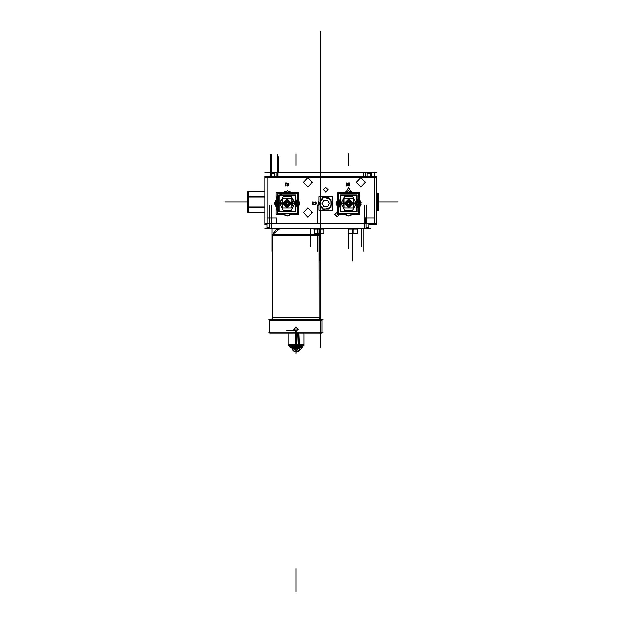 <?xml version="1.0" encoding="UTF-8"?>
<svg xmlns="http://www.w3.org/2000/svg" width="623" height="623" viewBox="0 0 623 623"><rect width="100%" height="100%" fill="white"/><g stroke="black" fill="none" stroke-linecap="round" stroke-linejoin="round"><path stroke-width="0.93" d="M291.774 203.674L295.115 203.885L291.323 196.627L283.138 196.627L279.345 203.885L282.686 203.674M282.686 206.758L281.573 203.386L282.686 203.386L281.573 203.386L282.686 200.014M292.296 203.386L295.076 203.386L292.296 203.386M282.686 203.106L279.345 202.896L283.138 210.146L291.323 210.146L295.115 202.896L291.774 203.106M353.179 203.674L356.52 203.885L352.727 196.627L344.542 196.627L340.75 203.885L344.091 203.674M344.091 206.758L342.977 203.386L344.091 203.386L342.977 203.386L344.091 200.014M353.7 203.386L356.481 203.386L353.7 203.386M344.091 203.106L340.75 202.896L344.542 210.146L352.727 210.146L356.52 202.896L353.179 203.106M333.017 203.846L332.55 203.814M333.032 203.386L332.55 205.979L333.032 203.386L332.55 205.979L333.032 203.386L332.55 200.801L333.032 203.386L332.55 205.979L333.032 203.386L332.55 200.801L333.032 203.386M318.61 202.934L319.054 205.909L318.571 203.386L319.054 205.979L318.571 203.386L319.054 205.979L318.571 203.386L319.054 200.801L319.054 205.979L318.571 203.386L319.054 200.801L318.571 203.386L319.054 205.909L318.594 203.386L319.054 200.801L318.61 203.838M319.054 205.956L318.587 202.934L319.054 202.966M377.717 202.491L377.803 193.255L376.635 193.255M376.635 210.644L377.803 210.644L377.717 201.4M377.803 201.408L378.177 210.192M376.635 201.4L377.709 201.4L377.717 210.644L377.717 193.255M377.803 193.34L377.803 202.491M377.709 193.239L377.709 202.491L376.635 202.491M378.27 204.749L378.27 201.891M345.812 228.446L348.086 228.236M366.036 227.34L368.839 227.34L368.839 223.641L269.806 223.641L269.806 228.236L267.033 228.236M269.806 223.641L267.033 223.641M368.839 223.641L368.839 228.236L269.806 228.236M352.509 228.236L352.509 233.166L357.376 233.166L357.376 228.236L357.376 228.945L352.797 228.945L352.797 228.236L352.797 228.945L348.218 228.945L348.218 228.236L348.218 233.275L353.085 233.275L348.319 233.275L348.841 233.796M352.509 233.173L357.376 233.275L352.797 233.173L352.797 228.236L352.797 233.166L348.218 233.173L353.085 233.275M352.517 233.275L357.275 233.275L356.753 233.796M319.101 228.236L319.101 233.166L323.968 233.166L323.968 228.236L323.968 228.945L319.389 228.945L319.389 228.236L319.389 228.945L314.802 228.945L314.802 228.236L314.802 233.275L319.677 233.275L314.903 233.275L315.433 233.796M319.101 233.173L323.968 233.275L319.389 233.173L319.389 228.236L319.389 233.166L314.802 233.173L319.677 233.275M319.101 233.275L323.867 233.275L323.337 233.796M285.046 228.493L306.898 228.493M319.155 234.061L319.202 317.613L319.202 235.704L272.703 235.704L319.202 235.704L272.703 235.704L319.202 235.704L319.202 317.613L319.155 234.061M272.703 234.061L272.703 317.613L319.202 317.613L319.202 234.061L272.703 234.061L272.703 317.613L272.703 235.704L272.703 317.613L272.703 235.704L272.703 317.613L271.55 319.607L272.703 317.683L271.55 319.607L272.703 317.683L271.55 319.607L272.703 317.613L272.703 234.061M322.052 319.607L322.107 333.149L322.052 319.607M269.79 319.607L269.79 333.149L322.107 333.149L322.107 319.607L269.79 319.607L269.79 333.149L269.79 319.607M272.703 317.683L319.202 317.683L272.703 317.683L319.202 317.683L320.354 319.607L319.202 317.683L320.354 319.607L319.202 317.683L272.703 317.683L271.55 319.607L272.703 317.683L314.132 317.683M303.829 345.539L301.477 345.539M297.179 344.644L295.948 344.644L295.948 345.524L295.948 344.644L288.067 344.644L288.067 345.539L296.392 345.228L295.45 345.228L295.458 333.149M301.197 345.228L303.868 345.228L301.236 345.259M301.002 347.159L299.375 347.159M293.067 347.159L289.968 347.159L288.348 345.539M295.473 348.553L292.639 348.553L292.639 347.712L292.639 350.071L296.159 349.916M295.738 349.277L295.738 350.071L296.291 350.071M300.566 347.159L300.598 348.008M291.299 348.008L291.338 347.159M298.705 347.712L293.09 347.704L293.067 347.112L298.705 347.112M296.252 350.025L295.948 353.148L295.948 349.635L292.639 350.025M295.948 333.149L295.948 347.712L301.446 347.704L299.063 344.94L301.446 347.704L295.948 347.712L301.844 347.704M378.184 202.078L378.363 198.573M378.363 205.317L378.184 204.648M345.243 228.54L345.913 228.361M367.04 176.301L367.04 172.657L365.514 172.657L365.514 177.391L276.051 177.391L276.051 172.657L271.098 172.657L271.098 176.301M370.467 176.301L370.467 172.657L367.048 172.657L367.048 176.301L367.048 172.657M374.485 224.662L374.485 172.657L371.074 172.657L371.074 176.301M270.491 176.301L270.491 172.657L267.119 172.657M267.08 176.301L267.072 223.641M274.517 172.657L274.517 176.301M248.811 212.054L248.811 201.315L248.811 212.054L248.811 201.315L247.985 201.4M247.985 202.491L248.811 202.584L247.985 202.491L248.811 202.584L248.811 191.837M377.717 199.15L377.717 201.945M355.468 233.173L348.218 233.173L352.797 233.173L352.797 228.236L352.797 233.166M322.06 233.173L314.81 233.173L319.389 233.173L319.389 228.236L319.389 233.166M272.749 235.704L292.748 235.704M299.149 235.704L272.703 235.704M272.749 317.683L277.772 317.683M291.774 203.511L292.296 203.519M282.686 203.269L282.164 203.254M353.179 203.511L353.7 203.519M344.091 203.269L343.569 203.254M296.361 345.259L295.948 345.259M301.805 347.704L302.217 347.704L301.805 347.704M319.311 203.386L323.796 209.562L331.054 207.202L331.054 199.57L323.796 197.218L319.311 203.386L322.558 197.771L329.045 197.771L332.293 203.386L329.045 209.009L322.558 209.009L319.311 203.386L322.558 209.009L329.045 209.009L332.293 203.386L329.045 197.771L322.558 197.771L319.311 203.386L322.558 209.009L329.045 209.009L332.293 203.386L329.045 197.771L322.558 197.771L319.311 203.386L322.558 197.771L329.045 197.771L332.293 203.386L329.045 209.009L322.558 209.009L319.311 203.386L322.558 209.009L329.045 209.009L332.293 203.386L329.045 197.771L322.558 197.771L319.311 203.386M282.858 203.386L287.234 207.763L291.603 203.386L287.234 199.017L282.858 203.386L287.234 199.017L291.603 203.386L287.234 207.763L282.858 203.386L287.234 207.763L291.603 203.386L287.234 199.017L282.858 203.386L287.234 207.763L291.603 203.386L287.234 199.017L282.858 203.386L287.234 199.017L291.603 203.386L287.234 207.763L282.858 203.386L287.234 207.763L291.603 203.386L287.234 199.017L282.858 203.386M344.262 203.386L348.631 207.763L353.007 203.386L348.631 199.017L344.262 203.386L348.631 199.017L353.007 203.386L348.631 207.763L344.262 203.386L348.631 207.763L353.007 203.386L348.631 199.017L344.262 203.386L348.631 207.763L353.007 203.386L348.631 199.017L344.262 203.386L348.631 199.017L353.007 203.386L348.631 207.763L344.262 203.386L348.631 207.763L353.007 203.386L348.631 199.017L344.262 203.386M320.783 222.341L320.783 31.15L320.783 235.354L320.783 233.695L318.01 233.648M320.783 228.236L320.783 347.946L320.759 233.648M320.783 206.299L320.783 191.767L320.783 206.299M295.061 203.885L291.299 196.673L283.169 196.673L279.4 203.885M295.061 202.896L291.011 196.51L283.449 196.51L279.4 202.896L283.169 210.099L291.299 210.099L295.061 202.896M356.465 203.885L352.696 196.673L344.566 196.673L340.804 203.885M340.804 202.896L344.566 210.099L352.696 210.099L356.465 202.896M332.269 202.981L329.154 208.931L322.449 208.931L319.342 202.981M319.342 203.799L322.449 197.849L329.154 197.849L332.269 203.799M285.778 203.386L287.958 202.132L287.958 204.648L285.778 203.386L287.234 204.842L288.683 203.386L287.234 201.938L285.778 203.386L287.234 204.842L288.683 203.386L287.234 201.938L285.778 203.386L287.234 204.842L288.683 203.386L287.234 201.938L285.778 203.386L287.234 204.842L288.683 203.386L287.234 201.938L285.778 203.386L287.234 204.842L288.683 203.386L287.234 201.938L285.778 203.386M285.723 204.601L285.295 203.386L285.723 203.386L284.322 203.386L288.683 200.871L288.683 205.909L284.322 203.386L287.234 206.299L290.139 203.386L287.234 200.481L284.322 203.386L287.234 200.481L290.139 203.386L287.234 200.481L284.322 203.386L287.234 206.299L290.139 203.386L287.234 206.299L284.322 203.386L287.234 206.299L290.139 203.386L288.745 203.386L290.139 203.386L288.745 203.386L290.139 203.386L287.234 200.481L284.322 203.386L285.723 203.386L285.295 203.386L285.723 202.179M347.182 203.386L349.363 202.132L349.363 204.648L347.182 203.386L348.631 204.842L350.087 203.386L348.631 201.938L347.182 203.386L348.631 204.842L350.087 203.386L348.631 201.938L347.182 203.386L348.631 204.842L350.087 203.386L348.631 201.938L347.182 203.386L348.631 204.842L350.087 203.386L348.631 201.938L347.182 203.386L348.631 204.842L350.087 203.386L348.631 201.938L347.182 203.386M347.12 204.601L346.7 203.386L347.12 203.386L345.726 203.386L350.087 200.871L350.087 205.909L345.726 203.386L348.631 206.299L351.543 203.386L348.631 200.481L345.726 203.386L348.631 200.481L351.543 203.386L348.631 200.481L345.726 203.386L348.631 206.299L351.543 203.386L348.631 206.299L345.726 203.386L348.631 206.299L351.543 203.386L350.142 203.386L351.543 203.386L350.142 203.386L351.543 203.386L348.631 200.481L345.726 203.386L347.12 203.386L346.7 203.386L347.12 202.179M320.783 55.688L320.783 168.973L320.783 55.688M312.473 212.186L307.762 217.201L303.051 212.186M303.051 212.778L307.762 207.763L312.473 212.778M312.473 182.048L307.762 187.071L303.051 182.048M303.051 182.648L307.762 177.625L312.473 182.648M365.506 182.048L360.795 187.071L356.083 182.048M356.083 182.648L360.795 177.625L365.506 182.648M325.946 192.001L323.469 189.672L325.946 187.336M325.658 187.336L328.142 189.672L325.658 192.001M337.362 216.695L334.878 214.367L337.362 212.03M294.765 193.403L287.234 190.879L279.696 193.403M288.651 203.48L287.234 201.961L285.809 203.48M279.696 213.378L287.234 215.901L294.765 213.378M285.809 203.3L287.234 204.811L288.651 203.3M291.572 203.659L287.234 199.041L282.889 203.659M282.889 203.114L287.234 207.739L291.572 203.114M356.169 193.403L348.631 190.879L341.1 193.403M350.056 203.48L348.631 201.961L347.213 203.48M341.1 213.378L348.631 215.901L356.169 213.378M347.213 203.3L348.631 204.811L350.056 203.3M352.976 203.659L348.631 199.041L344.293 203.659M344.293 203.114L348.631 207.739L352.976 203.114M279.906 228.493L275.428 230.058L272.89 234.061L275.428 230.058L279.906 228.493L275.428 230.058L272.89 234.061L275.428 230.058L279.906 228.493L275.428 230.058L272.89 234.061L279.906 228.493L275.428 230.058L272.89 234.061L279.906 228.493L272.936 234.061M296.096 331.545L293.659 329.263L296.096 326.974M295.808 326.974L298.238 329.263L295.808 331.545M320.783 181.534L320.783 178.264L320.783 181.534M320.783 230.938L320.783 234.209L320.783 230.938M320.783 123.525L320.783 126.796L320.783 123.525M320.783 186.814L320.783 191.767M280.132 228.501L275.514 229.988L272.89 234.061L275.514 229.988L280.132 228.501M320.783 142.589L320.783 133.454L320.783 142.589M320.783 172.929L320.783 176.2L320.783 172.929M320.783 229.544L320.783 232.815L320.783 229.544M350.874 198.846L347.65 198.418L346.396 198.846L350.874 198.846M295.995 347.875L302.217 347.486L298.908 351.17L295.372 347.712L298.806 351.177L302.225 347.704L299.258 344.262M299.414 333.149L296.891 333.149L297.677 333.445M267.002 224.662L264.923 224.662L264.923 176.301L376.635 176.301L376.635 224.662L368.839 224.662M323.212 196.642L328.368 196.642M323.212 210.138L328.368 210.138M376.635 177.236L264.923 177.236L376.635 177.236M264.923 223.735L267.002 223.735M368.839 223.735L376.635 223.735M374.672 217.918L365.218 217.918M276.168 217.801L276.168 223.641M365.397 217.801L365.397 223.641M346.707 191.027L348.755 187.336M348.467 187.336L350.515 191.02M337.074 212.03L337.487 212.038M339.551 214.538L337.074 216.695M287.468 185.95L287.966 185.95M287.943 186.012L288.947 182.991M288.94 183.045L288.317 183.801L287.086 183.785M287.117 183.801L286.868 183.03M286.487 182.991L287.491 186.012M288.27 184.003L287.725 185.74L287.164 184.003L288.285 184.034L288.285 185.74L287.148 185.74L287.148 184.003L288.285 184.003M285.295 182.991L285.295 186.012M285.653 185.958L286.027 185.514M286.019 185.529L286.019 185.015L285.653 185.467M285.661 185.506L285.661 182.998M347.852 184.587L347.852 185.709M348.358 185.95L349.869 185.95M349.846 186.012L349.846 182.991M349.869 183.045L348.358 183.045M347.852 183.287L347.603 183.73M347.603 184.034L347.852 184.47M349.503 185.584L348.304 185.584M348.304 184.712L349.503 184.712M349.48 184.696L349.48 185.599M347.961 183.793L348.335 183.411M348.304 183.419L349.503 183.419M349.48 183.396L349.48 184.361M349.503 184.346L348.304 184.346M348.335 184.346L347.961 183.972M346.388 182.991L346.388 186.012M346.746 185.958L347.128 185.514M347.12 185.529L347.12 185.015L346.746 185.467M346.754 185.506L346.754 182.998M314.132 202.304L314.444 202.623M314.436 202.623L314.677 202.311M314.67 202.311L316.071 202.872L315.884 204.227L314.67 204.352M314.677 204.352L314.436 204.04M314.444 204.04L314.132 204.36M314.366 204.593L315.775 204.718M316.001 204.601L316.429 202.849L315.76 201.938M315.775 201.938L314.124 202.319M312.863 201.821L312.863 204.842M313.213 204.796L313.213 204.297M313.221 204.336L313.221 201.829M276.082 197.709L276.082 192.242L281.557 192.242M292.911 192.242L298.378 192.242L298.378 197.709M276.082 209.063L276.082 214.538L281.557 214.538M292.911 214.538L298.378 214.538L298.378 209.063M285.723 201.875L288.745 201.875L288.745 204.897L285.723 204.897L285.723 201.875M298.16 209.647L298.16 197.133M298.113 197.055L297.218 196.533M291.79 193.403L287.281 190.794M287.187 190.794L279.509 195.225M277.243 196.533L276.347 197.055M276.3 197.133L276.3 209.647M276.347 209.725L277.243 210.239M282.671 213.378L287.187 215.979M287.281 215.979L291.79 213.378M297.218 210.239L298.113 209.725M276.565 196.923L276.3 197.382M297.218 204.017L299.718 204.173L297.218 195.856M277.243 204.017L274.743 204.173L277.243 195.856M276.3 203.386L277.243 203.386L276.3 203.386L277.243 198.254M283.146 193.403L287.001 192.094L291.315 193.403M297.218 198.254L297.981 203.386M297.218 199.5L297.903 204.064L297.218 199.562M291.058 193.403L283.403 193.403M277.243 199.562L276.557 204.064M296.789 203.994L295.684 198.877M291.743 194.937L282.717 194.937M278.777 198.877L277.671 203.994M291.12 193.403L283.34 193.403M277.243 199.5L276.534 204.064M296.836 203.386L295.684 198.83L296.836 203.386L295.684 207.95L296.836 203.386L295.684 198.83L296.836 203.386L295.684 207.95L296.836 203.386L295.684 198.83L295.684 207.95L296.836 203.386M291.79 194.937L282.671 194.937L291.79 194.937M278.777 198.83L277.632 203.386L278.777 198.83L277.632 203.386L278.777 207.95L277.632 203.386L278.777 198.83L277.632 203.386L278.777 207.95L277.632 203.386L278.777 198.83M297.218 213.378L297.218 193.403L277.243 193.403L277.243 213.378L297.218 213.378M291.79 211.843L282.671 211.843L291.79 211.843M295.684 211.843L295.684 194.937L278.777 194.937L278.777 211.843L295.684 211.843M295.395 211.547L295.395 195.225L279.073 195.225L279.073 211.547L295.395 211.547M283.862 198.846L290.606 198.846M291.774 200.014L292.888 203.386L291.774 206.758M292.288 203.705L291.774 201.143L292.288 203.705M289.469 198.846L284.991 198.846L289.469 198.846M282.686 201.143L282.172 203.705L282.686 201.143M291.774 207.934L291.774 198.846L282.686 198.846L282.686 207.934L291.774 207.934M288.745 203.487L290.131 203.573M285.723 203.487L284.329 203.573M286.019 201.875L288.441 201.875M288.745 202.179L289.165 203.386L288.745 204.601M297.895 209.85L298.16 209.398M277.243 202.763L274.743 202.6L277.243 210.924M297.218 207.218L297.926 202.716L299.718 202.6L297.218 210.924M276.557 202.716L277.243 207.218M283.403 213.378L291.058 213.378M277.671 202.786L278.777 207.903M282.717 211.843L291.743 211.843M295.684 207.903L296.789 202.786M297.218 202.763L297.926 202.716L297.218 207.28M276.534 202.716L277.243 207.28M283.34 213.378L291.12 213.378M290.606 207.934L283.862 207.934M282.172 203.067L282.686 205.629L282.172 203.067M284.991 207.934L289.469 207.934L284.991 207.934M291.774 205.629L292.288 203.067L291.774 205.629M285.723 203.293L284.329 203.207M288.745 203.293L290.131 203.207M288.441 204.897L286.019 204.897M337.487 197.709L337.487 192.242L342.954 192.242M354.308 192.242L359.783 192.242L359.783 197.709M337.487 209.063L337.487 214.538L342.954 214.538M354.308 214.538L359.783 214.538L359.783 209.063M347.12 201.875L350.142 201.875L350.142 204.897L347.12 204.897L347.12 201.875M359.564 209.647L359.564 197.133M359.518 197.055L358.622 196.533M353.194 193.403L348.678 190.794M348.584 190.794L344.075 193.403M338.647 196.533L337.752 197.055M337.705 197.133L337.705 209.647M337.752 209.725L338.647 210.239M344.075 213.378L348.584 215.979M348.678 215.979L353.194 213.378M358.622 210.239L359.518 209.725M337.97 196.923L337.705 197.382M358.622 204.017L361.122 204.173L358.622 195.856M338.647 204.017L336.147 204.173L338.647 195.856M337.705 203.386L338.647 203.386L337.705 203.386L338.647 198.254M344.55 193.403L348.405 192.094L352.719 193.403M358.622 198.254L359.385 203.386M358.622 199.5L359.307 204.064L358.622 199.562M352.462 193.403L344.807 193.403M338.647 199.562L337.962 204.064M358.194 203.994L357.088 198.877M353.148 194.937L344.122 194.937M340.181 198.877L339.076 203.994M352.525 193.403L344.745 193.403M338.647 199.5L337.939 204.064M358.233 203.386L357.088 198.83L358.233 203.386L357.088 207.95L358.233 203.386L357.088 198.83L358.233 203.386L357.088 207.95L358.233 203.386L357.088 198.83L357.088 207.95L358.233 203.386M353.194 194.937L344.075 194.937L353.194 194.937M340.181 198.83L339.029 203.386L340.181 198.83L339.029 203.386L340.181 207.95L339.029 203.386L340.181 198.83L339.029 203.386L340.181 207.95L339.029 203.386L340.181 198.83M358.622 213.378L358.622 193.403L338.647 193.403L338.647 213.378L358.622 213.378M353.194 211.843L344.075 211.843L353.194 211.843M357.088 211.843L357.088 194.937L340.181 194.937L340.181 211.843L357.088 211.843M356.792 211.547L356.792 195.225L340.47 195.225L340.47 211.547L356.792 211.547M345.259 198.846L352.003 198.846M353.179 200.014L354.292 203.386L353.179 206.758M353.693 203.705L353.179 201.143L353.693 203.705M344.091 201.143L343.577 203.705L344.091 201.143M353.179 207.934L353.179 198.846L344.091 198.846L344.091 207.934L353.179 207.934M350.142 203.487L351.536 203.573M347.12 203.487L345.734 203.573M347.424 201.875L349.846 201.875M350.142 202.179L350.57 203.386L350.142 204.601M359.3 209.85L359.564 209.398M338.647 202.763L336.147 202.6L338.647 210.924M358.622 207.218L359.331 202.716L361.122 202.6L358.622 210.924M337.962 209.842L337.705 209.406L337.962 209.842M337.962 202.716L338.647 207.218M344.807 213.378L352.462 213.378M339.076 202.786L340.181 207.903M344.122 211.843L353.148 211.843M357.088 207.903L358.194 202.786M358.622 202.763L359.331 202.716L358.622 207.28M337.939 202.716L338.647 207.28M344.745 213.378L352.525 213.378M352.003 207.934L345.259 207.934M343.577 203.067L344.091 205.629L343.577 203.067M346.396 207.934L350.874 207.934L346.396 207.934M353.179 205.629L353.693 203.067L353.179 205.629M347.12 203.293L345.734 203.207M350.142 203.293L351.536 203.207M349.846 204.897L347.424 204.897M319.054 210.138L332.55 210.138L332.55 196.642L319.054 196.642L319.054 210.138M332.55 205.956L333.009 202.934L332.55 202.966M332.55 200.824L333.009 203.386L332.55 200.863L333.009 203.386L332.55 205.909L333.009 203.386L332.55 200.863L333.009 203.386L332.55 205.909L332.994 202.934M328.329 210.138L323.282 210.138M319.054 200.824L318.594 203.846L319.054 203.814M328.329 196.642L323.282 196.642M327.605 206.641L329.52 203.324M329.52 203.456L327.605 200.139M327.714 200.201L323.89 200.201M323.999 200.139L322.091 203.456M322.091 203.324L323.999 206.641M323.89 206.571L327.714 206.571M378.177 210.512L378.177 193.379M370.872 223.735L264.97 223.735M370.872 228.15L264.97 228.15M366.036 223.641L366.036 228.236M271.651 223.735L271.651 228.15M364.19 228.15L364.19 223.735M269.806 227.34L267.01 227.34L267.002 223.641L267.01 228.15M271.799 228.236L271.799 223.641M271.651 227.34L271.651 228.22M364.042 228.236L364.042 223.641M364.19 228.22L364.19 227.34M357.072 233.641L348.514 233.641M353.085 228.236L353.085 233.166M354.168 233.648L351.419 233.648M323.664 233.641L315.106 233.641M319.677 228.236L319.677 233.166M312.637 228.493L279.268 228.493M311.959 228.493L314.802 229.069M272.703 234.084L272.703 234.964L272.703 234.084L319.202 234.084L319.202 234.964L319.202 234.084M320.3 319.607L319.155 317.613M271.597 319.607L272.742 317.613M323.15 319.872L268.747 319.872M269.79 319.622L269.79 320.502L269.79 319.622M322.107 320.502L322.107 319.622L322.107 320.502L269.79 320.502M323.15 332.892L268.747 332.892M319.202 234.964L272.703 234.964M300.411 344.644L303.829 344.644L303.829 345.228L303.829 333.149M296.447 345.181L296.447 333.149M295.543 346.622L295.473 345.539M296.852 346.528L298.183 346.528M299.351 346.528L300.745 346.528M302.023 346.528L302.568 346.528L302.139 346.949L303.557 345.539M289.952 347.143L289.329 346.528L295.575 346.528M297.942 351.427L293.955 351.427M299.266 349.962L299.266 348.07L299.266 348.553L296.688 348.553M300.021 347.12L291.876 347.12M300.784 347.704L291.112 347.704M300.566 347.112L299.367 347.112M300.566 347.712L299.414 347.712M300.527 347.704L300.527 347.159M298.635 347.12L298.651 347.704M291.338 347.112L293.122 347.112L293.122 347.712L291.338 347.712M291.369 347.159L291.369 347.704M295.738 349.986L295.832 351.419M296.159 349.986L296.065 351.419M295.917 347.883L301.477 347.525L296.532 347.712L301.065 347.704L299.305 345.454L299.242 344.262M298.713 344.231L302.217 347.922L296.05 347.112M298.183 344.285L298.207 344.955L296.011 347.112L298.207 344.955L298.199 345.477M295.972 347.112L301.057 347.852M299.39 347.681L298.246 347.712L298.814 347.759L298.612 333.445L297.677 333.437L298.253 333.43L298.814 347.759L298.207 347.782L299.39 347.626M298.643 347.361L298.822 348.086L298.799 347.361L299.375 347.268L299.406 348.023L298.791 348.109L298.222 333.43M298.666 348.086L298.246 348.07L298.861 348.101L298.292 333.437M349.511 183.396L349.511 184.361L347.938 184.361L347.938 183.396L349.511 183.396M349.511 184.696L349.511 185.599L347.938 185.599L347.938 184.696L349.511 184.696M276.347 217.918L266.893 217.918M298.16 197.374L297.895 196.923M286.977 215.862L287.499 215.862M276.3 209.398L276.565 209.85M348.896 190.918L348.366 190.918M359.564 197.382L359.3 196.923M348.366 215.862L348.896 215.862M264.923 172.812L376.635 172.812M363.63 177.391L363.63 172.657M363.793 177.36L363.793 176.511M367.048 173.537L370.303 173.537L370.303 172.688M370.14 176.301L370.14 172.657L371.394 172.657L371.394 176.301M374.485 172.657L374.485 176.301M270.164 176.301L270.164 172.657L271.418 172.657L271.418 176.301M270.327 172.812L270.327 176.301M271.262 176.301L271.262 172.812M271.262 172.688L271.262 173.537L274.509 173.537M277.928 177.391L277.928 172.657M277.772 176.511L277.772 177.36M365.514 172.657L276.051 172.657M363.793 177.236L363.793 172.812M277.772 172.812L277.772 177.236M248.009 211.026L248.009 192.873M247.619 206.883L264.923 206.883M264.923 191.783L247.619 191.783L247.619 212.116L264.923 212.116M248.678 207.179L248.009 209.492L248.787 212.015L248.009 209.499L248.787 212.015L248.009 209.499L248.787 212.015L248.009 209.499L248.678 207.179M248.009 201.774L248.756 197.016L248.009 201.945L248.343 205.193M247.619 196.712L264.923 196.712M247.619 207.179L264.923 207.179M248.756 197.016L248.009 201.945L248.756 197.016L248.009 201.945L248.733 206.774M248.787 191.876L248.009 194.392L248.787 191.876M248.678 196.712L248.304 195.918M247.619 197.016L264.923 197.016M282.671 193.403L286.977 190.918M297.926 203.386L297.218 203.386L297.926 203.386M279.384 203.386L282.164 203.386L279.384 203.386M284.322 203.386L285.723 203.386L284.322 203.386M359.331 203.386L358.622 203.386L359.331 203.386M340.789 203.386L343.569 203.386L340.789 203.386M345.726 203.386L347.12 203.386L345.726 203.386M319.054 205.909L319.054 200.863M332.55 200.863L333.009 203.386L332.55 203.386L333.009 203.386L332.55 203.386L333.009 203.386L332.55 205.909M376.635 201.945L377.709 201.945L376.635 201.945M269.79 319.872L269.79 332.892L269.79 319.872M322.107 319.872L322.107 332.892L322.107 319.872M295.948 331.553L295.948 326.974L295.948 331.553M293.09 347.704L293.09 347.12M298.643 344.332L296.011 347.112L298.643 344.332M298.752 345.212L299.063 344.94L298.752 345.212L299.063 344.94L301.446 347.704L295.948 347.712L301.446 347.704L299.063 344.94L301.446 347.704L295.948 347.712L295.948 353.63M298.246 347.712L298.814 347.759L298.246 347.712L298.814 347.759L298.612 333.445M319.202 317.683L320.354 319.607L319.202 317.683M320.783 213.564L320.783 193.216M320.783 210.138L320.783 196.642M320.783 216.469L320.783 196.12M320.783 214.452L320.783 209.756L320.783 214.452M320.783 216.08L320.783 213.339M320.783 213.198L320.783 190.646M320.783 181.651L320.783 223.735M320.783 195.022L320.783 217.575M320.783 218.478L320.783 219.218L320.783 218.478M320.783 215.854L320.783 187.998M320.783 203.386L320.783 201.393L320.783 203.386M271.488 172.657L271.488 153.982L271.488 172.657M271.488 176.301L271.488 153.982L271.488 176.301M320.783 123.852L320.783 119.11L320.783 123.852M320.783 162.704L320.783 159.792L320.783 162.704M276.511 203.386L274.72 203.386L276.511 203.386M278.777 207.95L277.632 203.386L278.777 207.95M320.783 103.582L320.783 176.621L320.783 103.582M337.915 203.386L336.124 203.386L337.915 203.386M340.181 207.95L339.029 203.386L340.181 207.95M378.27 201.945L398.237 201.945L378.27 201.945M348.607 233.57L348.607 248.413L348.607 233.57M295.948 165.516L295.948 153.686L295.948 165.516M348.607 165.516L348.607 153.686L348.607 165.516M320.783 219.428L320.783 180.14L320.783 219.428M352.797 233.695L352.797 251.396L352.797 233.695M271.651 223.641L271.651 205.084M364.19 228.329L364.19 205.084M269.331 223.641L269.331 205.084M366.511 223.641L366.511 205.084M310.48 228.236L310.48 246.825M361.628 228.236L361.628 246.825M317.925 223.641L317.925 204.897L317.925 223.641M317.925 228.236L317.925 251.396L317.925 228.236M272.002 228.236L272.002 251.396M363.84 228.236L363.84 251.396M352.797 237.752L352.797 260.998L352.797 237.752M319.389 233.695L319.389 251.396L319.389 233.695M319.389 237.752L319.389 260.998L319.389 237.752M285.023 228.493L285.568 228.236M295.948 591.85L295.948 568.597L295.948 591.85M320.783 103.862L320.783 176.901L320.783 103.862M295.948 351.427L295.948 349.635M320.783 133.166L320.783 135.65L320.783 133.166M320.783 104.041L320.783 177.08L320.783 104.041M320.783 104.088L320.783 177.127L320.783 104.088M320.783 329.403L320.783 319.513M296.026 349.986L295.995 351.419M298.775 347.704L294.772 347.704L298.775 347.704M299.063 344.94L301.446 347.704M294.648 330.385L286.775 330.385L294.648 330.385M320.783 136.048L320.783 47.737L320.783 136.048M320.783 160.648L320.783 144.809L320.783 160.648M298.253 333.43L298.915 347.65M278.699 172.657L278.699 156.887M247.619 201.945L224.763 201.945L247.619 201.945M320.783 184.034L320.783 185.701L320.783 184.034M320.783 202.903L320.783 201.751L320.783 202.903M320.783 188.364L320.783 187.188M320.783 163.631L320.783 163.07L320.783 163.631M320.783 163.997L320.783 165.609L320.783 163.997M320.783 160.103L320.783 162.642L320.783 160.103M320.783 238.578L320.783 237.628L320.783 238.578M320.783 141.187L320.783 140.237L320.783 141.187M320.783 165.531L320.783 164.581L320.783 165.531M320.783 160.617L320.783 154.278L320.783 160.617M320.783 125.753L320.783 131.274L320.783 125.753M320.783 183.699L320.783 190.21L320.783 183.699M320.783 195.497L320.783 184.673L320.783 195.497M320.783 222.38L320.783 223.641L320.783 222.38M363.793 172.657L363.793 177.391M277.772 172.657L277.772 154.193L277.772 172.657M270.327 172.657L270.327 154.193L270.327 172.657M320.783 245.501L320.783 236.117L320.783 245.501M320.783 340.906L320.783 333.149L320.783 340.906M320.783 299.608L320.783 267.867L320.783 299.608M248.009 201.945L248.756 206.883L248.009 201.945M320.783 152.869L320.783 128.556L320.783 152.869M320.783 31.15L320.783 55.478L320.783 31.15M320.783 55.509L320.783 79.83L320.783 55.509M320.783 319.607L320.783 250.275L320.783 319.607M378.177 193.706L377.554 193.083M288.067 345.539L288.067 333.149M298.666 351.17L297.872 351.427L298.666 351.17M292.639 350.071L294.033 351.427L292.639 350.071M295.419 347.112L298.098 344.301L295.419 347.112M296.61 347.112L298.144 345.492M299.406 348.023L299.289 344.978M299.258 344.285L298.838 333.391M298.207 347.112L298.144 345.422M298.121 344.978L297.662 333.149"/></g></svg>
